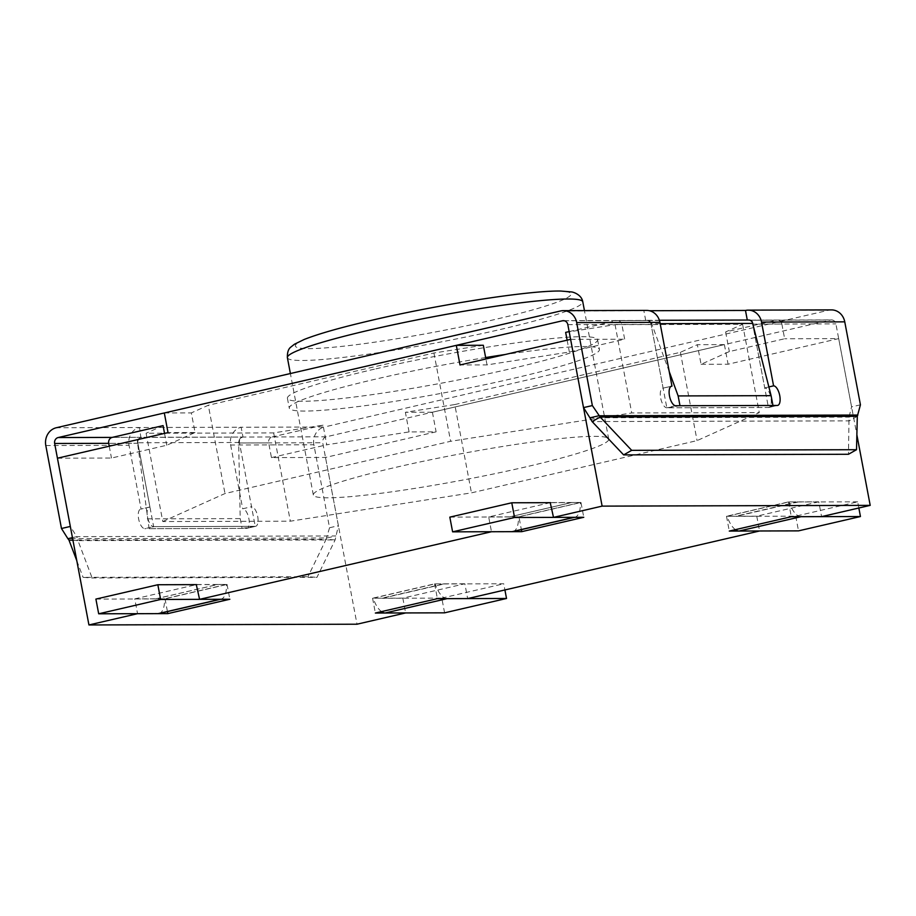 <?xml version="1.0" encoding="UTF-8"?>
<svg xmlns="http://www.w3.org/2000/svg" width="916" height="916" viewBox="0 0 916 916"><rect width="100%" height="100%" fill="white"/><g stroke="black" fill="none" stroke-linecap="round" stroke-linejoin="round"><path stroke-width="0.69" stroke-dasharray="4.58 3.44" d="M147.258 518.857L240.221 518.593L238.652 442.474L137.514 442.76L149.113 528.669L153.636 526.631L137.881 443.252A5.015 4.523 89.8 0 1 141.373 437.321L242.992 437.035L140.858 437.447L139.53 427.509A15.034 13.557 -90.2 0 0 129.03 445.302L141.075 509.056L149.926 507.017A10.019 4.237 77 0 0 149.526 507.063A10.019 4.237 77 0 0 147.556 517.311A10.019 4.237 77 0 0 153.636 526.631L255.243 526.345L153.636 526.631L144.785 528.681A10.019 4.237 -103 0 1 138.705 519.349A10.019 4.237 -103 0 1 140.675 509.113A10.019 4.237 -103 0 1 141.075 509.056M240.221 518.593L242.076 528.406L149.113 528.669M242.076 528.406L255.243 526.345L239.488 442.966A5.015 4.523 89.8 0 1 242.992 437.035L241.137 427.234L56.288 427.749M238.652 442.474L239.053 440.665L239.488 442.966L322.718 442.737L338.405 525.704L335.13 539.913L316.97 577.343L92.127 577.973L83.104 577.366L307.948 576.736L316.97 577.343M239.053 440.665A5.015 4.523 89.8 0 1 242.465 437.161M137.514 442.76L137.446 440.951A5.015 4.523 89.8 0 1 140.858 437.447M669.207 371.553L651.677 323.692L650.635 322.111L651.07 324.413A5.015 4.523 -90.2 0 0 645.723 320.531L646.238 320.417A5.015 4.523 -90.2 0 1 647.154 320.314L659.371 320.279M772.955 405.479L768.432 407.505L752.677 324.127L764.723 387.892A10.019 4.237 -103 0 1 770.803 397.212A10.019 4.237 -103 0 1 768.845 407.46A10.019 4.237 -103 0 1 768.432 407.505L666.825 407.792L679.993 405.731M650.635 322.111A5.015 4.523 -90.2 0 0 647.154 320.314M748.761 320.028A5.015 4.523 -90.2 0 0 747.845 320.131L747.284 320.028M162.785 521.548L224.993 493.541L450.615 441.294L631.731 412.956L759.284 412.601L697.076 440.607L471.454 492.854L290.338 521.193L162.785 521.548L146.102 433.257L164.502 433.211M525.887 466.885A150.316 13.099 -10.7 0 1 313.329 494.984A150.316 13.099 -10.7 0 1 458.607 454.199A150.316 13.099 -10.7 0 1 608.739 439.165A150.316 13.099 -10.7 0 1 525.887 466.885M165.349 433.211L273.655 432.902L323.05 425.173L326.76 444.798L409.086 431.917L436.108 431.837L325.501 457.45L271.457 457.599L268.674 442.886A5.015 4.523 89.8 0 1 272.178 436.955L242.992 437.035A5.015 4.523 -90.2 0 0 239.488 442.966L251.534 506.731L242.694 508.781A10.019 4.237 -103 0 1 248.774 518.101A10.019 4.237 -103 0 1 246.805 528.349A10.019 4.237 -103 0 1 246.393 528.395L144.785 528.681M325.501 457.45L357.011 624.208M57.433 458.195L111.477 458.046L166.781 445.245L195.051 432.512L191.341 412.898L208.31 405.25L224.993 493.541M109.233 446.207L111.477 458.046M483.327 345.275L433.932 353.004L208.31 405.25M164.319 412.967L191.341 412.898M565.653 332.394L615.048 324.665L742.601 324.31L725.632 331.947L776.516 320.165A5.015 4.523 -90.2 0 1 777.421 320.062L748.235 320.142A5.015 4.523 -90.2 0 0 747.33 320.257A5.015 4.523 89.8 0 1 752.677 324.127A5.015 4.523 -90.2 0 0 748.235 320.142L831.476 319.913A5.015 4.523 89.8 0 1 835.907 323.898L851.582 406.864L849.018 417.101L848.468 454.267M569.145 331.592L616.537 320.623L776.516 320.165M454.771 404.563L680.393 352.317L697.362 344.679L724.384 344.611L432.398 412.223L405.376 412.292L454.771 404.563L471.454 492.854M163.071 425.619L146.102 433.257M323.05 425.173L272.178 436.955M564.313 320.76L645.723 320.531A5.015 4.523 89.8 0 1 646.627 320.428L617.441 320.508A5.015 4.523 -90.2 0 1 621.884 324.493L624.666 339.206L569.363 352.019L487.037 364.9L460.015 364.969M617.441 320.508A5.015 4.523 -90.2 0 0 616.537 320.623M567.13 340.168L569.363 352.019M487.037 364.9L485.915 358.98M570.611 339.367L624.666 339.206M752.242 321.825L752.677 324.127L781.863 324.046A5.015 4.523 -90.2 0 0 777.421 320.062M781.863 324.046L784.646 338.76L729.342 351.572L701.072 364.305L697.362 344.679M725.632 331.947L729.342 351.572M701.072 364.305L728.094 364.225L838.69 338.611L784.646 338.76M724.384 344.611L728.094 364.225M409.086 431.917L405.376 412.292M432.398 412.223L436.108 431.837M271.457 457.599L326.76 444.798M164.536 433.394L166.781 445.245M195.051 432.512L168.029 432.592M838.69 338.611L856.872 434.825M818.778 501.819L756.753 516.177L726.491 516.269L788.516 501.899L818.778 501.819L821.583 516.624M756.753 516.177L759.559 530.982M464.859 583.767L434.596 583.858L372.572 598.217L402.834 598.137L464.859 583.767L467.652 598.583M402.834 598.137L405.628 612.941M196.78 584.523L227.054 584.442L165.029 598.801L134.755 598.881L137.56 613.686M134.755 598.881L196.31 584.637M550.23 502.678L488.686 516.933L491.48 531.727M777.283 405.456L768.432 407.505L666.825 407.792L651.07 324.413L663.115 388.178L671.176 386.312M797.676 501.888L735.731 516.223L727.075 516.258L789.008 501.911L797.676 501.888A7.511 3.172 -103 0 0 798.214 501.979L736.281 516.326A7.511 3.172 -103 0 1 735.731 516.223M155.869 598.812L217.802 584.477L226.47 584.454L164.525 598.789L155.869 598.812A7.511 3.172 77 0 1 155.663 598.881L217.596 584.534A7.511 3.172 77 0 0 217.802 584.477M726.491 516.269L729.285 531.074M788.516 501.899L791.31 516.716M434.596 583.858L437.39 598.663M372.572 598.217L375.365 613.033M443.745 583.847L381.812 598.182L373.155 598.205L435.089 583.87L443.745 583.847A7.511 3.172 -103 0 0 444.294 583.939L503.743 583.767L504.911 589.961M227.054 584.442L229.847 599.247M165.029 598.801L167.445 611.579M488.686 516.933L518.948 516.842L521.364 529.631M518.948 516.842L580.973 502.483L583.767 517.288M580.973 502.483L550.711 502.563M509.788 516.864L571.733 502.518L580.389 502.495L518.456 516.83L509.788 516.864A7.511 3.172 77 0 1 509.582 516.922L571.527 502.586A7.511 3.172 77 0 0 571.733 502.518M220.367 599.27A22.545 9.526 77 0 0 220.996 599.178A22.545 9.526 77 0 0 226.47 584.454M196.803 584.626L217.298 584.568A7.511 3.172 77 0 0 217.596 584.534M95.905 599.087L155.365 598.915A7.511 3.172 77 0 0 155.663 598.881M159.052 613.525A22.545 9.526 77 0 0 164.525 598.789M512.983 531.566A22.545 9.526 77 0 0 518.456 516.83M574.286 517.322A22.545 9.526 77 0 0 574.916 517.231A22.545 9.526 77 0 0 580.389 502.495M449.825 517.128L509.285 516.956A7.511 3.172 77 0 0 509.582 516.922M550.722 502.678L571.218 502.621A7.511 3.172 77 0 0 571.527 502.586M446.779 598.64A22.545 9.526 -103 0 1 435.089 583.87M381.48 611.613A22.545 9.526 -103 0 1 373.155 598.205M444.592 612.827L441.81 598.114L382.361 598.285A7.511 3.172 -103 0 1 381.812 598.182M441.81 598.114L503.743 583.767M735.399 529.654A22.545 9.526 -103 0 1 727.075 516.258M858.842 508.002L857.674 501.819L795.729 516.155L736.281 516.326M795.729 516.155L798.512 530.868M800.698 516.681A22.545 9.526 -103 0 1 789.008 501.911M857.674 501.819L798.214 501.979M433.932 353.004L450.615 441.294M742.601 324.31L759.284 412.601M615.048 324.665L631.731 412.956M680.393 352.317L697.076 440.607M273.655 432.902L290.338 521.193M137.446 440.951L149.926 507.017M645.723 320.531L643.868 310.73L649.341 310.707M747.33 320.257L830.56 320.016L326.222 436.806A5.015 4.523 -90.2 0 0 322.718 442.737M313.879 444.787A15.034 13.557 89.8 0 1 324.367 426.993L241.137 427.234A15.034 13.557 -90.2 0 0 230.637 445.016L313.879 444.787L329.554 527.753L338.405 525.704M745.475 310.444L828.705 310.215L324.367 426.993M828.705 310.215A15.034 13.557 89.8 0 1 831.442 309.894M860.433 404.815L851.582 406.864M830.56 320.016A5.015 4.523 89.8 0 1 831.476 319.913M485.652 357.549A157.827 13.751 169.3 0 0 376.258 378.972A157.827 13.751 169.3 0 0 289.273 408.089A157.827 13.751 169.3 0 0 446.905 392.3A157.827 13.751 169.3 0 0 599.442 349.488A157.827 13.751 169.3 0 0 505.266 354.492M374.404 369.171A157.827 13.751 169.3 0 0 287.418 398.277A157.827 13.751 169.3 0 0 445.05 382.499A157.827 13.751 169.3 0 0 597.587 339.676A157.827 13.751 169.3 0 0 374.404 369.171M646.604 310.41A15.034 13.557 -90.2 0 0 643.868 310.73L560.626 310.959M563.397 320.657L646.627 320.428A5.015 4.523 89.8 0 1 651.07 324.413L621.884 324.493M857.307 416.311L849.258 420.856L592.102 421.578M857.857 415.051L849.018 417.101L589.95 417.822M764.723 387.892L768.89 386.93M675.676 405.742L666.825 407.792A10.019 4.237 -103 0 1 660.745 398.471A10.019 4.237 -103 0 1 662.703 388.224A10.019 4.237 -103 0 1 663.115 388.178M141.373 437.321L112.199 437.401L141.373 437.321A5.015 4.523 -90.2 0 0 137.881 443.252L108.695 443.333L137.881 443.252M329.554 527.753L326.107 539.318L335.13 539.913L77.986 540.635L92.127 577.973M68.952 540.028L326.107 539.318L307.948 576.736M72.937 540.303L77.986 540.635L76.761 536.662L335.829 535.94L326.978 537.99L67.91 538.711M76.807 560.741L83.104 577.366M72.444 537.658L76.761 536.662L70.326 526.448M246.393 528.395L255.243 526.345A10.019 4.237 77 0 0 255.656 526.299A10.019 4.237 77 0 0 257.625 516.052A10.019 4.237 77 0 0 251.534 506.731M230.637 445.016L242.694 508.781M660.161 323.669L651.677 323.692M747.845 320.131L646.238 320.417M268.674 442.886L239.488 442.966M155.365 598.915L217.298 584.568M571.218 502.621L509.285 516.956M382.361 598.285L444.294 583.939M287.384 357.652A150.316 13.099 169.3 0 0 499.941 329.565A150.316 13.099 169.3 0 0 582.782 301.833M372.697 320.096A140.297 12.229 169.3 0 0 356.221 344.691A140.297 12.229 169.3 0 0 570.771 295.009A140.297 12.229 169.3 0 0 372.697 320.096M326.222 436.806L242.992 437.035M567.84 324.653L651.07 324.413M752.677 324.127L835.907 323.898M45.8 445.531L129.03 445.302M608.739 439.165L584.442 310.581M313.329 494.984L290.383 373.533M287.418 398.277L289.273 408.089M597.587 339.676L599.442 349.488M768.845 407.46L777.684 405.41M662.703 388.224L671.554 386.174M255.656 526.299L246.805 528.349M149.526 507.063L140.675 509.113"/><path stroke-width="1.37" d="M659.371 320.279L748.761 320.028A5.015 4.523 -90.2 0 1 752.242 321.825L771.1 395.666L678.138 395.93L669.207 371.553M771.1 395.666L772.955 405.479L679.993 405.731L678.138 395.93M856.872 434.825L870.2 505.369L821.583 516.624L791.31 516.716L729.285 531.074L759.559 530.994L467.652 598.583L437.39 598.663L375.365 613.033L405.628 612.941L357.011 624.208L88.932 624.952L137.56 613.686M485.915 358.98L483.327 345.275L456.305 345.355L164.319 412.967L168.029 432.592L57.433 458.195L88.932 624.952M54.651 443.481L70.326 526.448L61.475 528.498L45.8 445.531A15.034 13.557 89.8 0 1 56.288 427.749L560.626 310.959A15.034 13.557 89.8 0 1 563.374 310.639A15.034 13.557 89.8 0 1 576.679 322.604L592.354 405.57L583.515 407.609L567.84 324.653A5.015 4.523 89.8 0 0 562.481 320.772L58.143 437.55A5.015 4.523 -90.2 0 0 54.651 443.481L108.695 443.333L109.233 446.207M567.13 340.168L565.653 332.394L569.145 331.592M164.536 433.394L163.071 425.619L112.199 437.401A5.015 4.523 89.8 0 0 108.695 443.333M164.502 433.211L165.349 433.211M456.305 345.355L460.015 364.969L570.611 339.367L602.121 506.124L870.2 505.369M196.31 584.637L199.585 599.339L491.48 531.738L521.742 531.658L583.767 517.288L553.504 517.38L602.121 506.124M553.504 517.38L550.23 502.678M199.585 599.339L229.847 599.247L167.823 613.617L137.56 613.697M167.445 611.579L167.823 613.617M521.364 529.631L521.742 531.658M160.621 599.453L98.688 613.8L95.905 599.087L157.838 584.74L160.621 599.453L220.08 599.282A22.545 9.526 77 0 0 220.367 599.27M157.838 584.74L196.803 584.626M98.688 613.8L158.136 613.628A22.545 9.526 77 0 0 159.052 613.525L220.584 599.27M452.607 531.841L514.552 517.494L511.769 502.781L449.825 517.128L452.607 531.841L512.067 531.669A22.545 9.526 77 0 0 512.983 531.566L574.515 517.322M514.552 517.494L574 517.334A22.545 9.526 77 0 0 574.286 517.322M511.769 502.781L550.722 502.678M504.911 589.961L506.525 598.48L447.077 598.652A22.545 9.526 -103 0 1 446.779 598.64M506.525 598.48L444.592 612.827L385.144 612.999A22.545 9.526 -103 0 1 381.48 611.613M739.063 531.04L800.996 516.693L860.445 516.532L798.512 530.868L739.063 531.04A22.545 9.526 -103 0 1 735.399 529.654M860.445 516.532L858.842 508.002M747.284 320.028L745.475 310.444L649.341 310.707M768.89 386.93L773.573 385.842L761.528 322.089A15.034 13.557 -90.2 0 0 748.212 310.123L831.442 309.894A15.034 13.557 89.8 0 1 844.758 321.848L860.433 404.815L857.307 416.311L856.517 449.71L848.468 454.267L623.636 454.897L631.685 450.34L856.517 449.71M505.266 354.492A157.827 13.751 169.3 0 0 485.652 357.549M576.679 322.604L659.921 322.363A15.034 13.557 -90.2 0 0 646.604 310.41L563.374 310.639M659.921 322.363L671.966 386.128A10.019 4.237 77 0 0 671.554 386.174A10.019 4.237 77 0 0 669.585 396.422A10.019 4.237 77 0 0 675.676 405.742L777.283 405.456A10.019 4.237 77 0 0 777.684 405.41A10.019 4.237 77 0 0 779.653 395.162A10.019 4.237 77 0 0 773.573 385.842M671.176 386.312L671.966 386.128M592.354 405.57L600.152 417.02L592.102 421.578L623.636 454.897M857.307 416.311L600.152 417.02L631.685 450.34M592.102 421.578L589.95 417.822L598.801 415.772L857.857 415.051M583.515 407.609L589.95 417.822M748.212 310.123A15.034 13.557 -90.2 0 0 745.475 310.444M76.807 560.741L68.952 540.028L72.937 540.303M68.952 540.028L67.91 538.711L72.444 537.658M61.475 528.498L67.91 538.711M752.815 323.417L660.161 323.669M220.08 599.282L158.136 613.628M512.067 531.669L574 517.334M447.077 598.652L385.144 612.999M370.224 329.92A150.316 13.099 169.3 0 0 287.384 357.652C287.223 352.351 288.414 348.79 290.967 346.981L294.437 344.233L304.078 339.515C318.287 333.871 341.027 327.413 372.297 320.153C435.489 305.257 527.914 290.395 560.867 291.048L571.309 291.918C573.267 291.964 581.66 294.689 582.782 301.833A150.316 13.099 169.3 0 0 370.224 329.92M562.481 320.772L564.313 320.76M58.143 437.55L112.199 437.401M761.528 322.089L844.758 321.848M584.442 310.581L582.782 301.833M290.383 373.533L287.384 357.652"/></g></svg>
